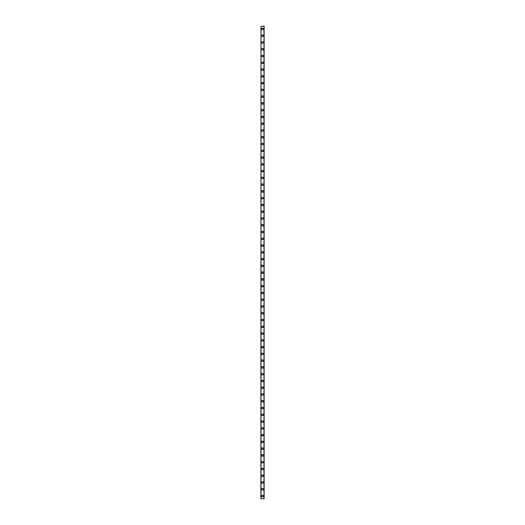 <?xml version="1.0" encoding="UTF-8"?>
<svg xmlns="http://www.w3.org/2000/svg" width="525" height="525" viewBox="0 0 525 525"><rect width="100%" height="100%" fill="white"/><g stroke="black" fill="none" stroke-linecap="round" stroke-linejoin="round"><path stroke-width="0.79" d="M261.686 496.04A0.814 0.814 0 0 1 262.5 495.233A0.814 0.814 0 0 1 263.314 496.04A0.814 0.814 0 0 1 262.5 496.853A0.814 0.814 0 0 1 261.686 496.04M261.686 489.274A0.814 0.814 0 0 1 262.5 488.46A0.814 0.814 0 0 1 263.314 489.274A0.814 0.814 0 0 1 262.5 490.087A0.814 0.814 0 0 1 261.686 489.274M261.686 482.501A0.814 0.814 0 0 1 262.5 481.694A0.814 0.814 0 0 1 263.314 482.501A0.814 0.814 0 0 1 262.5 483.315A0.814 0.814 0 0 1 261.686 482.501M261.686 475.735A0.814 0.814 0 0 1 262.5 474.922A0.814 0.814 0 0 1 263.314 475.735A0.814 0.814 0 0 1 262.5 476.549A0.814 0.814 0 0 1 261.686 475.735M261.686 468.963A0.814 0.814 0 0 1 262.5 468.156A0.814 0.814 0 0 1 263.314 468.963A0.814 0.814 0 0 1 262.5 469.777A0.814 0.814 0 0 1 261.686 468.963M261.686 462.197A0.814 0.814 0 0 1 262.5 461.383A0.814 0.814 0 0 1 263.314 462.197A0.814 0.814 0 0 1 262.5 463.011A0.814 0.814 0 0 1 261.686 462.197M261.686 455.424A0.814 0.814 0 0 1 262.5 454.611A0.814 0.814 0 0 1 263.314 455.424A0.814 0.814 0 0 1 262.5 456.238A0.814 0.814 0 0 1 261.686 455.424M261.686 448.658A0.814 0.814 0 0 1 262.5 447.845A0.814 0.814 0 0 1 263.314 448.658A0.814 0.814 0 0 1 262.5 449.472A0.814 0.814 0 0 1 261.686 448.658M261.686 441.886A0.814 0.814 0 0 1 262.5 441.072A0.814 0.814 0 0 1 263.314 441.886A0.814 0.814 0 0 1 262.5 442.7A0.814 0.814 0 0 1 261.686 441.886M261.686 435.12A0.814 0.814 0 0 1 262.5 434.306A0.814 0.814 0 0 1 263.314 435.12A0.814 0.814 0 0 1 262.5 435.934A0.814 0.814 0 0 1 261.686 435.12M261.686 428.348A0.814 0.814 0 0 1 262.5 427.534A0.814 0.814 0 0 1 263.314 428.348A0.814 0.814 0 0 1 262.5 429.161A0.814 0.814 0 0 1 261.686 428.348M261.686 421.582A0.814 0.814 0 0 1 262.5 420.768A0.814 0.814 0 0 1 263.314 421.582A0.814 0.814 0 0 1 262.5 422.389A0.814 0.814 0 0 1 261.686 421.582M261.686 414.809A0.814 0.814 0 0 1 262.5 413.995A0.814 0.814 0 0 1 263.314 414.809A0.814 0.814 0 0 1 262.5 415.623A0.814 0.814 0 0 1 261.686 414.809M261.686 408.043A0.814 0.814 0 0 1 262.5 407.229A0.814 0.814 0 0 1 263.314 408.043A0.814 0.814 0 0 1 262.5 408.85A0.814 0.814 0 0 1 261.686 408.043M261.686 401.271A0.814 0.814 0 0 1 262.5 400.457A0.814 0.814 0 0 1 263.314 401.271A0.814 0.814 0 0 1 262.5 402.084A0.814 0.814 0 0 1 261.686 401.271M261.686 394.505A0.814 0.814 0 0 1 262.5 393.691A0.814 0.814 0 0 1 263.314 394.505A0.814 0.814 0 0 1 262.5 395.312A0.814 0.814 0 0 1 261.686 394.505M261.686 387.732A0.814 0.814 0 0 1 262.5 386.918A0.814 0.814 0 0 1 263.314 387.732A0.814 0.814 0 0 1 262.5 388.546A0.814 0.814 0 0 1 261.686 387.732M261.686 380.966A0.814 0.814 0 0 1 262.5 380.152A0.814 0.814 0 0 1 263.314 380.966A0.814 0.814 0 0 1 262.5 381.773A0.814 0.814 0 0 1 261.686 380.966M261.686 374.194A0.814 0.814 0 0 1 262.5 373.38A0.814 0.814 0 0 1 263.314 374.194A0.814 0.814 0 0 1 262.5 375.008A0.814 0.814 0 0 1 261.686 374.194M261.686 367.428A0.814 0.814 0 0 1 262.5 366.614A0.814 0.814 0 0 1 263.314 367.428A0.814 0.814 0 0 1 262.5 368.235A0.814 0.814 0 0 1 261.686 367.428M261.686 360.655A0.814 0.814 0 0 1 262.5 359.842A0.814 0.814 0 0 1 263.314 360.655A0.814 0.814 0 0 1 262.5 361.469A0.814 0.814 0 0 1 261.686 360.655M261.686 353.889A0.814 0.814 0 0 1 262.5 353.076A0.814 0.814 0 0 1 263.314 353.889A0.814 0.814 0 0 1 262.5 354.697A0.814 0.814 0 0 1 261.686 353.889M261.686 347.117A0.814 0.814 0 0 1 262.5 346.303A0.814 0.814 0 0 1 263.314 347.117A0.814 0.814 0 0 1 262.5 347.931A0.814 0.814 0 0 1 261.686 347.117M261.686 340.344A0.814 0.814 0 0 1 262.5 339.537A0.814 0.814 0 0 1 263.314 340.344A0.814 0.814 0 0 1 262.5 341.158A0.814 0.814 0 0 1 261.686 340.344M261.686 333.578A0.814 0.814 0 0 1 262.5 332.765A0.814 0.814 0 0 1 263.314 333.578A0.814 0.814 0 0 1 262.5 334.392A0.814 0.814 0 0 1 261.686 333.578M261.686 326.806A0.814 0.814 0 0 1 262.5 325.999A0.814 0.814 0 0 1 263.314 326.806A0.814 0.814 0 0 1 262.5 327.62A0.814 0.814 0 0 1 261.686 326.806M261.686 320.04A0.814 0.814 0 0 1 262.5 319.226A0.814 0.814 0 0 1 263.314 320.04A0.814 0.814 0 0 1 262.5 320.854A0.814 0.814 0 0 1 261.686 320.04M261.686 313.267A0.814 0.814 0 0 1 262.5 312.46A0.814 0.814 0 0 1 263.314 313.267A0.814 0.814 0 0 1 262.5 314.081A0.814 0.814 0 0 1 261.686 313.267M261.686 306.502A0.814 0.814 0 0 1 262.5 305.688A0.814 0.814 0 0 1 263.314 306.502A0.814 0.814 0 0 1 262.5 307.315A0.814 0.814 0 0 1 261.686 306.502M261.686 299.729A0.814 0.814 0 0 1 262.5 298.922A0.814 0.814 0 0 1 263.314 299.729A0.814 0.814 0 0 1 262.5 300.543A0.814 0.814 0 0 1 261.686 299.729M261.686 292.963A0.814 0.814 0 0 1 262.5 292.149A0.814 0.814 0 0 1 263.314 292.963A0.814 0.814 0 0 1 262.5 293.777A0.814 0.814 0 0 1 261.686 292.963M261.686 286.191A0.814 0.814 0 0 1 262.5 285.383A0.814 0.814 0 0 1 263.314 286.191A0.814 0.814 0 0 1 262.5 287.004A0.814 0.814 0 0 1 261.686 286.191M261.686 279.425A0.814 0.814 0 0 1 262.5 278.611A0.814 0.814 0 0 1 263.314 279.425A0.814 0.814 0 0 1 262.5 280.238A0.814 0.814 0 0 1 261.686 279.425M261.686 272.652A0.814 0.814 0 0 1 262.5 271.838A0.814 0.814 0 0 1 263.314 272.652A0.814 0.814 0 0 1 262.5 273.466A0.814 0.814 0 0 1 261.686 272.652M261.686 265.886A0.814 0.814 0 0 1 262.5 265.072A0.814 0.814 0 0 1 263.314 265.886A0.814 0.814 0 0 1 262.5 266.7A0.814 0.814 0 0 1 261.686 265.886M261.686 259.114A0.814 0.814 0 0 1 262.5 258.3A0.814 0.814 0 0 1 263.314 259.114A0.814 0.814 0 0 1 262.5 259.928A0.814 0.814 0 0 1 261.686 259.114M261.686 252.348A0.814 0.814 0 0 1 262.5 251.534A0.814 0.814 0 0 1 263.314 252.348A0.814 0.814 0 0 1 262.5 253.162A0.814 0.814 0 0 1 261.686 252.348M261.686 245.575A0.814 0.814 0 0 1 262.5 244.762A0.814 0.814 0 0 1 263.314 245.575A0.814 0.814 0 0 1 262.5 246.389A0.814 0.814 0 0 1 261.686 245.575M261.686 238.809A0.814 0.814 0 0 1 262.5 237.996A0.814 0.814 0 0 1 263.314 238.809A0.814 0.814 0 0 1 262.5 239.617A0.814 0.814 0 0 1 261.686 238.809M261.686 232.037A0.814 0.814 0 0 1 262.5 231.223A0.814 0.814 0 0 1 263.314 232.037A0.814 0.814 0 0 1 262.5 232.851A0.814 0.814 0 0 1 261.686 232.037M261.686 225.271A0.814 0.814 0 0 1 262.5 224.457A0.814 0.814 0 0 1 263.314 225.271A0.814 0.814 0 0 1 262.5 226.078A0.814 0.814 0 0 1 261.686 225.271M261.686 218.498A0.814 0.814 0 0 1 262.5 217.685A0.814 0.814 0 0 1 263.314 218.498A0.814 0.814 0 0 1 262.5 219.312A0.814 0.814 0 0 1 261.686 218.498M261.686 211.732A0.814 0.814 0 0 1 262.5 210.919A0.814 0.814 0 0 1 263.314 211.732A0.814 0.814 0 0 1 262.5 212.54A0.814 0.814 0 0 1 261.686 211.732M261.686 204.96A0.814 0.814 0 0 1 262.5 204.146A0.814 0.814 0 0 1 263.314 204.96A0.814 0.814 0 0 1 262.5 205.774A0.814 0.814 0 0 1 261.686 204.96M261.686 198.194A0.814 0.814 0 0 1 262.5 197.38A0.814 0.814 0 0 1 263.314 198.194A0.814 0.814 0 0 1 262.5 199.001A0.814 0.814 0 0 1 261.686 198.194M261.686 191.422A0.814 0.814 0 0 1 262.5 190.608A0.814 0.814 0 0 1 263.314 191.422A0.814 0.814 0 0 1 262.5 192.235A0.814 0.814 0 0 1 261.686 191.422M261.686 184.656A0.814 0.814 0 0 1 262.5 183.842A0.814 0.814 0 0 1 263.314 184.656A0.814 0.814 0 0 1 262.5 185.463A0.814 0.814 0 0 1 261.686 184.656M261.686 177.883A0.814 0.814 0 0 1 262.5 177.069A0.814 0.814 0 0 1 263.314 177.883A0.814 0.814 0 0 1 262.5 178.697A0.814 0.814 0 0 1 261.686 177.883M261.686 171.111A0.814 0.814 0 0 1 262.5 170.303A0.814 0.814 0 0 1 263.314 171.111A0.814 0.814 0 0 1 262.5 171.924A0.814 0.814 0 0 1 261.686 171.111M261.686 164.345A0.814 0.814 0 0 1 262.5 163.531A0.814 0.814 0 0 1 263.314 164.345A0.814 0.814 0 0 1 262.5 165.158A0.814 0.814 0 0 1 261.686 164.345M261.686 157.572A0.814 0.814 0 0 1 262.5 156.765A0.814 0.814 0 0 1 263.314 157.572A0.814 0.814 0 0 1 262.5 158.386A0.814 0.814 0 0 1 261.686 157.572M261.686 150.806A0.814 0.814 0 0 1 262.5 149.993A0.814 0.814 0 0 1 263.314 150.806A0.814 0.814 0 0 1 262.5 151.62A0.814 0.814 0 0 1 261.686 150.806M261.686 144.034A0.814 0.814 0 0 1 262.5 143.227A0.814 0.814 0 0 1 263.314 144.034A0.814 0.814 0 0 1 262.5 144.847A0.814 0.814 0 0 1 261.686 144.034M261.686 137.268A0.814 0.814 0 0 1 262.5 136.454A0.814 0.814 0 0 1 263.314 137.268A0.814 0.814 0 0 1 262.5 138.082A0.814 0.814 0 0 1 261.686 137.268M261.686 130.495A0.814 0.814 0 0 1 262.5 129.688A0.814 0.814 0 0 1 263.314 130.495A0.814 0.814 0 0 1 262.5 131.309A0.814 0.814 0 0 1 261.686 130.495M261.686 123.729A0.814 0.814 0 0 1 262.5 122.916A0.814 0.814 0 0 1 263.314 123.729A0.814 0.814 0 0 1 262.5 124.543A0.814 0.814 0 0 1 261.686 123.729M261.686 116.957A0.814 0.814 0 0 1 262.5 116.15A0.814 0.814 0 0 1 263.314 116.957A0.814 0.814 0 0 1 262.5 117.771A0.814 0.814 0 0 1 261.686 116.957M261.686 110.191A0.814 0.814 0 0 1 262.5 109.377A0.814 0.814 0 0 1 263.314 110.191A0.814 0.814 0 0 1 262.5 111.005A0.814 0.814 0 0 1 261.686 110.191M261.686 103.418A0.814 0.814 0 0 1 262.5 102.611A0.814 0.814 0 0 1 263.314 103.418A0.814 0.814 0 0 1 262.5 104.232A0.814 0.814 0 0 1 261.686 103.418M261.686 96.653A0.814 0.814 0 0 1 262.5 95.839A0.814 0.814 0 0 1 263.314 96.653A0.814 0.814 0 0 1 262.5 97.466A0.814 0.814 0 0 1 261.686 96.653M261.686 89.88A0.814 0.814 0 0 1 262.5 89.066A0.814 0.814 0 0 1 263.314 89.88A0.814 0.814 0 0 1 262.5 90.694A0.814 0.814 0 0 1 261.686 89.88M261.686 83.114A0.814 0.814 0 0 1 262.5 82.3A0.814 0.814 0 0 1 263.314 83.114A0.814 0.814 0 0 1 262.5 83.928A0.814 0.814 0 0 1 261.686 83.114M261.686 76.342A0.814 0.814 0 0 1 262.5 75.528A0.814 0.814 0 0 1 263.314 76.342A0.814 0.814 0 0 1 262.5 77.155A0.814 0.814 0 0 1 261.686 76.342M261.686 69.576A0.814 0.814 0 0 1 262.5 68.762A0.814 0.814 0 0 1 263.314 69.576A0.814 0.814 0 0 1 262.5 70.389A0.814 0.814 0 0 1 261.686 69.576M261.686 62.803A0.814 0.814 0 0 1 262.5 61.989A0.814 0.814 0 0 1 263.314 62.803A0.814 0.814 0 0 1 262.5 63.617A0.814 0.814 0 0 1 261.686 62.803M261.686 56.037A0.814 0.814 0 0 1 262.5 55.223A0.814 0.814 0 0 1 263.314 56.037A0.814 0.814 0 0 1 262.5 56.844A0.814 0.814 0 0 1 261.686 56.037M261.686 49.265A0.814 0.814 0 0 1 262.5 48.451A0.814 0.814 0 0 1 263.314 49.265A0.814 0.814 0 0 1 262.5 50.078A0.814 0.814 0 0 1 261.686 49.265M261.686 42.499A0.814 0.814 0 0 1 262.5 41.685A0.814 0.814 0 0 1 263.314 42.499A0.814 0.814 0 0 1 262.5 43.306A0.814 0.814 0 0 1 261.686 42.499M261.686 35.726A0.814 0.814 0 0 1 262.5 34.913A0.814 0.814 0 0 1 263.314 35.726A0.814 0.814 0 0 1 262.5 36.54A0.814 0.814 0 0 1 261.686 35.726M261.686 28.96A0.814 0.814 0 0 1 262.5 28.147A0.814 0.814 0 0 1 263.314 28.96A0.814 0.814 0 0 1 262.5 29.767A0.814 0.814 0 0 1 261.686 28.96M261.01 26.25L260.873 498.75L264.127 498.75L264.127 26.25L261.01 26.25L261.01 498.75M263.99 26.25L263.99 498.75"/></g></svg>
